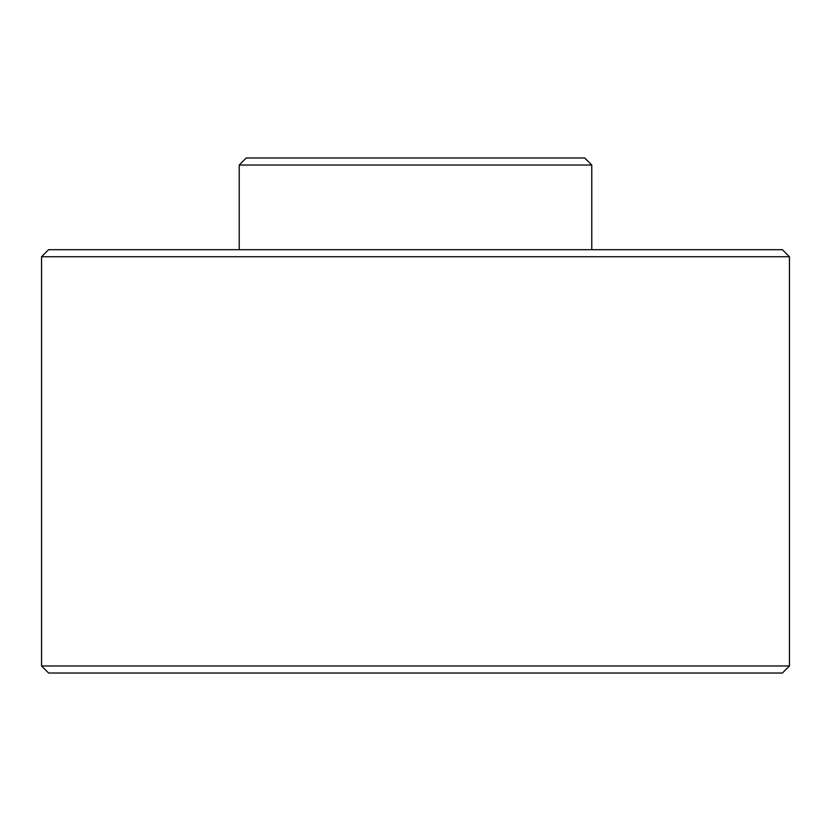 <?xml version="1.0" encoding="UTF-8"?>
<svg xmlns="http://www.w3.org/2000/svg" width="831" height="831" viewBox="0 0 831 831"><rect width="100%" height="100%" fill="white"/><g stroke="black" fill="none" stroke-linecap="round" stroke-linejoin="round"><path stroke-width="1.25" d="M239.224 165.026L246.277 157.973L584.723 157.973L591.776 165.026L239.224 165.026L239.224 249.695M789.45 665.974L782.397 673.027L48.603 673.027L41.55 665.974L789.45 665.974L789.45 256.748L41.55 256.748L41.55 665.974M41.55 256.748L48.603 249.695L782.397 249.695L789.45 256.748M591.776 165.026L591.776 249.695"/></g></svg>
